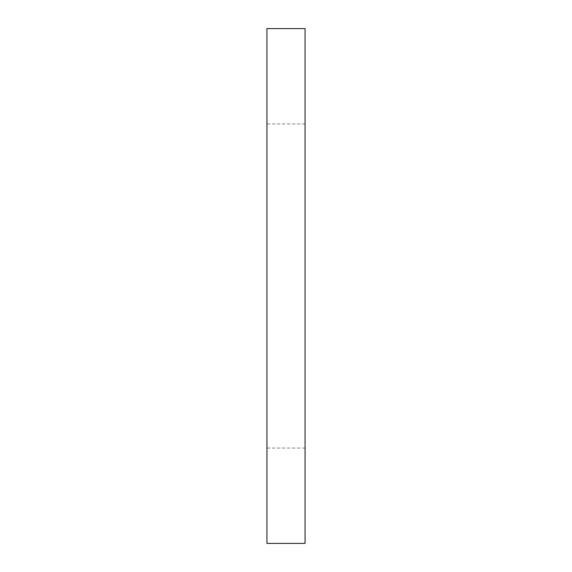<?xml version="1.0" encoding="UTF-8"?>
<svg xmlns="http://www.w3.org/2000/svg" width="572" height="572" viewBox="0 0 572 572"><rect width="100%" height="100%" fill="white"/><g stroke="black" fill="none" stroke-linecap="round" stroke-linejoin="round"><path stroke-width="0.43" stroke-dasharray="2.86 2.15" d="M305.069 543.4L305.069 28.6M305.069 286L305.069 123.931L305.069 286M266.931 543.4L266.931 28.6M266.931 286L266.931 123.931L266.931 286M305.069 123.931L266.931 123.931M305.069 448.069L266.931 448.069"/><path stroke-width="0.86" d="M305.069 286L305.069 543.4L266.931 543.4L266.931 28.6L305.069 28.6L305.069 286"/></g></svg>

